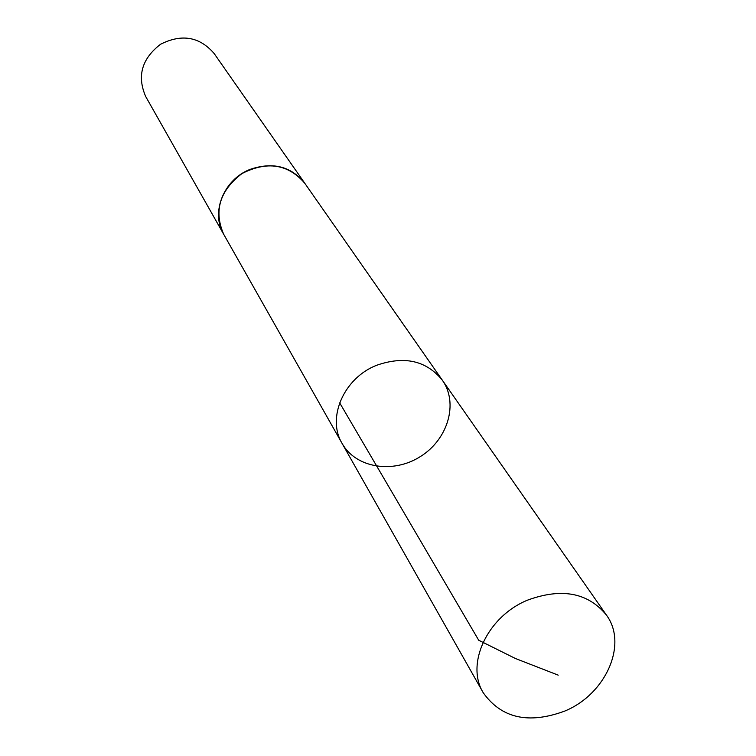 <?xml version="1.0" encoding="UTF-8"?>
<svg xmlns="http://www.w3.org/2000/svg" width="756" height="756" viewBox="0 0 756 756"><rect width="100%" height="100%" fill="white"/><g stroke="black" fill="none" stroke-linecap="round" stroke-linejoin="round"><path stroke-width="1.13" d="M224.163 235.107L223.71 234.322C210.47 212.53 223.738 179.418 250.198 169.344C272.897 161.689 291.079 166.32 304.753 183.236L442.383 380.249C426.327 360.536 404.328 355.575 376.365 365.375C343.734 378.198 326.583 418.068 342.109 443.451C355.821 468.087 393.139 474.021 420.421 456.539C447.949 439.472 458.684 403.241 442.383 380.249C426.327 360.536 404.328 355.575 376.365 365.375C343.734 378.198 326.583 418.068 342.109 443.451L483.197 692.685C465.384 663.796 487.554 616.442 527.48 600.169C561.632 587.648 587.941 592.6 606.397 615.025C628.113 644.131 605.858 694.197 564.827 711.046C528.605 724.437 501.398 718.313 483.197 692.685M342.109 443.451L223.719 234.322C213.57 210.952 219.675 190.692 242.024 173.54C267.133 160.773 288.045 164.005 304.762 183.226L305.273 183.982M223.71 234.322L145.747 96.626C136.817 76.224 141.741 58.779 160.537 44.273C181.724 33.576 199.593 36.657 214.146 53.515L304.762 183.226M339.652 402.816L478.709 640.247L515.403 658.495L558.221 675.146M442.383 380.249L606.397 615.025"/></g></svg>
